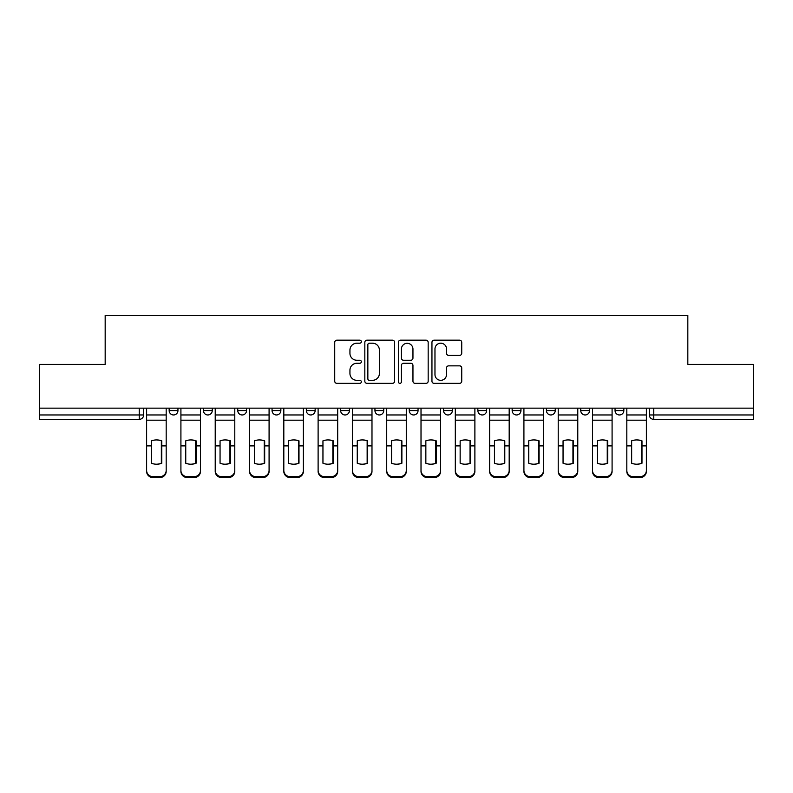 <?xml version="1.0" encoding="UTF-8"?>
<svg xmlns="http://www.w3.org/2000/svg" width="793" height="793" viewBox="0 0 793 793"><rect width="100%" height="100%" fill="white"/><g stroke="black" fill="none" stroke-linecap="round" stroke-linejoin="round"><path stroke-width="1.19" d="M361.321 341.694A1.507 1.507 0 0 0 359.814 340.177L336.876 340.177A2.161 2.161 0 0 0 334.725 342.338L334.725 381.185A2.161 2.161 0 0 0 336.876 383.346L359.814 383.346A1.507 1.507 0 0 0 361.321 381.829A1.507 1.507 0 0 0 359.814 380.323L356.84 380.323A6.909 6.909 0 0 1 349.941 373.414L349.941 370.172A6.909 6.909 0 0 1 356.84 363.273L359.814 363.273A1.507 1.507 0 0 0 361.321 361.757A1.507 1.507 0 0 0 359.814 360.25L356.84 360.25A6.909 6.909 0 0 1 349.941 353.341L349.941 350.109A6.909 6.909 0 0 1 356.84 343.2L359.814 343.2A1.507 1.507 0 0 0 361.321 341.694M546.456 408.157L546.456 410.576L555.249 410.576A4.401 4.401 0 0 1 550.848 414.967A4.401 4.401 0 0 1 546.456 410.576L546.456 408.157M443.555 408.157L443.555 410.576L452.347 410.576A4.401 4.401 0 0 1 447.946 414.967A4.401 4.401 0 0 1 443.555 410.576L443.555 408.157M374.95 408.157L374.95 410.576L383.743 410.576A4.401 4.401 0 0 1 379.351 414.967A4.401 4.401 0 0 1 374.95 410.576L374.95 408.157M340.653 408.157L340.653 410.576L349.445 410.576A4.401 4.401 0 0 1 345.054 414.967A4.401 4.401 0 0 1 340.653 410.576L340.653 408.157M272.049 408.157L272.049 410.576L280.851 410.576A4.401 4.401 0 0 1 276.45 414.967A4.401 4.401 0 0 1 272.049 410.576L272.049 408.157M459.573 355.393A2.161 2.161 0 0 0 461.734 353.232L461.734 342.338A2.161 2.161 0 0 0 459.573 340.177L434.108 340.177A2.161 2.161 0 0 0 431.947 342.338L431.947 381.185A2.161 2.161 0 0 0 434.108 383.346L459.573 383.346A2.161 2.161 0 0 0 461.734 381.185L461.734 368.021A2.161 2.161 0 0 0 459.573 365.86L448.669 365.86A2.161 2.161 0 0 0 446.518 368.021L446.518 374.544A5.769 5.769 0 0 1 440.739 380.323A5.769 5.769 0 0 1 434.97 374.544L434.97 348.97A5.769 5.769 0 0 1 440.739 343.2A5.769 5.769 0 0 1 446.518 348.97L446.518 353.232A2.161 2.161 0 0 0 448.669 355.393L459.573 355.393M39.65 408.157L39.65 364.403L105.172 364.403L105.172 315.366L687.828 315.366L687.828 364.403L753.35 364.403L753.35 408.157L39.65 408.157L39.65 414.967L143.652 414.967L143.652 408.157L143.652 414.967A4.401 4.401 0 0 1 139.251 419.368L39.65 419.368L39.65 414.967M394.607 342.338A2.161 2.161 0 0 0 392.456 340.177L366.99 340.177A2.161 2.161 0 0 0 364.83 342.338L364.83 381.185A2.161 2.161 0 0 0 366.99 383.346L392.456 383.346A2.161 2.161 0 0 0 394.607 381.185L394.607 342.338M400.544 340.177L426.01 340.177A2.161 2.161 0 0 1 428.17 342.338L428.17 381.185A2.161 2.161 0 0 1 426.01 383.346L415.116 383.346A2.161 2.161 0 0 1 412.955 381.185L412.955 365.434A2.161 2.161 0 0 0 410.794 363.273L403.568 363.273A2.161 2.161 0 0 0 401.407 365.434L401.407 381.829A1.507 1.507 0 0 1 399.9 383.346A1.507 1.507 0 0 1 398.393 381.829L398.393 342.338A2.161 2.161 0 0 1 400.544 340.177M649.348 408.157L649.348 414.967L753.35 414.967L753.35 419.368L653.749 419.368A4.401 4.401 0 0 1 649.348 414.967M753.35 408.157L753.35 414.967M623.843 408.157L623.843 410.576A4.401 4.401 0 0 1 619.452 414.967A4.401 4.401 0 0 1 615.051 410.576A4.401 4.401 0 0 0 619.452 414.967M615.051 408.157L615.051 410.576L623.843 410.576M589.546 408.157L589.546 410.576A4.401 4.401 0 0 1 585.145 414.967A4.401 4.401 0 0 1 580.754 410.576A4.401 4.401 0 0 0 585.145 414.967M580.754 408.157L580.754 410.576L589.546 410.576M555.249 408.157L555.249 410.576A4.401 4.401 0 0 1 550.848 414.967M520.951 408.157L520.951 410.576A4.401 4.401 0 0 1 516.55 414.967A4.401 4.401 0 0 1 512.149 410.576L520.951 410.576M512.149 408.157L512.149 410.576M486.644 408.157L486.644 410.576A4.401 4.401 0 0 1 482.253 414.967A4.401 4.401 0 0 1 477.852 410.576L486.644 410.576L486.644 408.157M477.852 408.157L477.852 410.576M452.347 408.157L452.347 410.576M418.05 408.157L418.05 410.576A4.401 4.401 0 0 1 413.649 414.967A4.401 4.401 0 0 1 409.257 410.576L418.05 410.576L418.05 408.157M409.257 408.157L409.257 410.576M383.743 408.157L383.743 410.576L383.743 408.157M349.445 410.576L349.445 408.157L349.445 410.576A4.401 4.401 0 0 1 345.054 414.967M315.148 408.157L315.148 410.576A4.401 4.401 0 0 1 310.747 414.967A4.401 4.401 0 0 1 306.356 410.576A4.401 4.401 0 0 0 310.747 414.967A4.401 4.401 0 0 0 315.148 410.576L315.148 408.157M306.356 408.157L306.356 410.576L315.148 410.576M280.851 408.157L280.851 410.576M246.544 408.157L246.544 410.576A4.401 4.401 0 0 1 242.152 414.967A4.401 4.401 0 0 1 237.751 410.576A4.401 4.401 0 0 0 242.152 414.967A4.401 4.401 0 0 0 246.544 410.576L237.751 410.576L237.751 408.157M203.454 408.157L203.454 410.576L212.246 410.576L212.246 408.157L212.246 410.576A4.401 4.401 0 0 1 207.855 414.967A4.401 4.401 0 0 1 203.454 410.576A4.401 4.401 0 0 0 207.855 414.967M169.157 408.157L169.157 410.576L177.949 410.576L177.949 408.157L177.949 410.576A4.401 4.401 0 0 1 173.548 414.967A4.401 4.401 0 0 1 169.157 410.576A4.401 4.401 0 0 0 173.548 414.967M369.36 343.2A1.507 1.507 0 0 0 367.853 344.707L367.853 378.806A1.507 1.507 0 0 0 369.36 380.323L372.492 380.323A6.909 6.909 0 0 0 379.401 373.414L379.401 350.109A6.909 6.909 0 0 0 372.492 343.2L369.36 343.2M412.955 349.079A5.769 5.769 0 0 0 407.186 343.31A5.769 5.769 0 0 0 401.407 349.079L401.407 358.089A2.161 2.161 0 0 0 403.568 360.25L410.794 360.25A2.161 2.161 0 0 0 412.955 358.089L412.955 349.079M161.346 463.409L161.346 440.68M156.399 439.937A13.63 11.994 180 0 1 161.346 440.829M146.616 446.796L146.616 470.467A6.592 6.255 0 0 0 153.218 476.722L159.591 476.722A6.592 6.255 0 0 0 166.183 470.467L166.183 471.379A6.592 6.255 180 0 1 159.591 477.634L159.591 476.722M156.399 464.212A13.63 12.926 180 0 0 161.346 463.251M161.792 445.894L161.792 440.829A13.63 11.994 180 0 0 156.618 439.927A13.63 11.994 180 0 0 151.453 440.829L151.453 463.251A13.63 12.926 180 0 0 161.792 463.251L161.792 445.894L166.183 445.894L166.183 471.379M166.183 408.157L166.183 445.894M146.616 408.157L146.616 471.379A6.592 6.255 180 0 0 153.218 477.634L159.591 477.634M195.653 463.409L195.653 440.68M190.697 439.937A13.63 11.994 180 0 1 195.653 440.829M180.913 446.796L180.913 470.467A6.592 6.255 0 0 0 187.515 476.722L193.888 476.722A6.592 6.255 0 0 0 200.49 470.467L200.49 471.379A6.592 6.255 180 0 1 193.888 477.634L193.888 476.722M190.697 464.212A13.63 12.926 180 0 0 195.653 463.251M229.95 463.409L229.95 440.68M225.004 439.937A13.63 11.994 180 0 1 229.95 440.829M215.22 446.796L215.22 470.467A6.592 6.255 0 0 0 221.812 476.722L228.186 476.722A6.592 6.255 0 0 0 234.787 470.467L234.787 471.379A6.592 6.255 180 0 1 228.186 477.634L228.186 476.722M225.004 464.212A13.63 12.926 180 0 0 229.95 463.251M196.089 445.894L196.089 440.829A13.63 11.994 180 0 0 190.925 439.927A13.63 11.994 180 0 0 185.75 440.829L185.75 463.251A13.63 12.926 180 0 0 196.089 463.251L196.089 445.894L200.49 445.894L200.49 471.379M200.49 408.157L200.49 445.894M180.913 408.157L180.913 471.379A6.592 6.255 180 0 0 187.515 477.634L193.888 477.634M230.386 445.894L230.386 440.829A13.63 11.994 180 0 0 225.222 439.927A13.63 11.994 180 0 0 220.058 440.829L220.058 463.251A13.63 12.926 180 0 0 230.386 463.251L230.386 445.894L234.787 445.894L234.787 471.379M234.787 408.157L234.787 445.894M215.22 408.157L215.22 471.379A6.592 6.255 180 0 0 221.812 477.634L228.186 477.634M264.247 463.409L264.247 440.68M259.301 439.937A13.63 11.994 180 0 1 264.247 440.829M249.517 446.796L249.517 470.467A6.592 6.255 0 0 0 256.109 476.722L262.493 476.722A6.592 6.255 0 0 0 269.085 470.467L269.085 471.379A6.592 6.255 180 0 1 262.493 477.634L262.493 476.722M259.301 464.212A13.63 12.926 180 0 0 264.247 463.251M298.545 463.409L298.545 440.68M293.598 439.937A13.63 11.994 180 0 1 298.545 440.829M283.815 446.796L283.815 470.467A6.592 6.255 0 0 0 290.416 476.722L296.79 476.722A6.592 6.255 0 0 0 303.382 470.467L303.382 471.379A6.592 6.255 180 0 1 296.79 477.634L296.79 476.722M293.598 464.212A13.63 12.926 180 0 0 298.545 463.251M332.852 463.409L332.852 440.68M327.896 439.937A13.63 11.994 180 0 1 332.852 440.829M318.112 446.796L318.112 470.467A6.592 6.255 0 0 0 324.714 476.722L331.087 476.722A6.592 6.255 0 0 0 337.689 470.467L337.689 471.379A6.592 6.255 180 0 1 331.087 477.634L331.087 476.722M327.896 464.212A13.63 12.926 180 0 0 332.852 463.251M264.684 445.894L264.684 440.829A13.63 11.994 180 0 0 259.519 439.927A13.63 11.994 180 0 0 254.355 440.829L254.355 463.251A13.63 12.926 180 0 0 264.684 463.251L264.684 445.894L269.085 445.894L269.085 471.379M269.085 408.157L269.085 445.894M249.517 408.157L249.517 471.379A6.592 6.255 180 0 0 256.109 477.634L262.493 477.634M298.991 445.894L298.991 440.829A13.63 11.994 180 0 0 293.816 439.927A13.63 11.994 180 0 0 288.652 440.829L288.652 463.251A13.63 12.926 180 0 0 298.991 463.251L298.991 445.894L303.382 445.894L303.382 471.379M303.382 408.157L303.382 445.894M283.815 408.157L283.815 471.379A6.592 6.255 180 0 0 290.416 477.634L296.79 477.634M333.288 445.894L333.288 440.829A13.63 11.994 180 0 0 328.124 439.927A13.63 11.994 180 0 0 322.949 440.829L322.949 463.251A13.63 12.926 180 0 0 333.288 463.251L333.288 445.894L337.689 445.894L337.689 471.379M337.689 408.157L337.689 445.894M318.112 408.157L318.112 471.379A6.592 6.255 180 0 0 324.714 477.634L331.087 477.634M367.149 463.409L367.149 440.68M362.203 439.937A13.63 11.994 180 0 1 367.149 440.829M352.419 446.796L352.419 470.467A6.592 6.255 0 0 0 359.011 476.722L365.385 476.722A6.592 6.255 0 0 0 371.986 470.467L371.986 471.379A6.592 6.255 180 0 1 365.385 477.634L365.385 476.722M362.203 464.212A13.63 12.926 180 0 0 367.149 463.251M367.585 445.894L367.585 440.829A13.63 11.994 180 0 0 362.421 439.927A13.63 11.994 180 0 0 357.256 440.829L357.256 463.251A13.63 12.926 180 0 0 367.585 463.251L367.585 445.894L371.986 445.894L371.986 471.379M371.986 408.157L371.986 445.894M352.419 408.157L352.419 471.379A6.592 6.255 180 0 0 359.011 477.634L365.385 477.634M401.446 463.409L401.446 440.68M396.5 439.937A13.63 11.994 180 0 1 401.446 440.829M386.716 446.796L386.716 470.467A6.592 6.255 0 0 0 393.308 476.722L399.692 476.722A6.592 6.255 0 0 0 406.284 470.467L406.284 471.379A6.592 6.255 180 0 1 399.692 477.634L399.692 476.722M396.5 464.212A13.63 12.926 180 0 0 401.446 463.251M401.882 445.894L401.882 440.829A13.63 11.994 180 0 0 396.718 439.927A13.63 11.994 180 0 0 391.554 440.829L391.554 463.251A13.63 12.926 180 0 0 401.882 463.251L401.882 445.894L406.284 445.894L406.284 471.379M406.284 408.157L406.284 445.894M386.716 408.157L386.716 471.379A6.592 6.255 180 0 0 393.308 477.634L399.692 477.634M435.744 463.409L435.744 440.68M430.797 439.937A13.63 11.994 180 0 1 435.744 440.829M421.014 446.796L421.014 470.467A6.592 6.255 0 0 0 427.615 476.722L433.989 476.722A6.592 6.255 0 0 0 440.581 470.467L440.581 471.379A6.592 6.255 180 0 1 433.989 477.634L433.989 476.722M430.797 464.212A13.63 12.926 180 0 0 435.744 463.251M436.19 445.894L436.19 440.829A13.63 11.994 180 0 0 431.015 439.927A13.63 11.994 180 0 0 425.851 440.829L425.851 463.251A13.63 12.926 180 0 0 436.19 463.251L436.19 445.894L440.581 445.894L440.581 471.379M440.581 408.157L440.581 445.894M421.014 408.157L421.014 471.379A6.592 6.255 180 0 0 427.615 477.634L433.989 477.634M470.051 463.409L470.051 440.68M465.104 439.937A13.63 11.994 180 0 1 470.051 440.829M455.311 446.796L455.311 470.467A6.592 6.255 0 0 0 461.913 476.722L468.286 476.722A6.592 6.255 0 0 0 474.888 470.467L474.888 471.379A6.592 6.255 180 0 1 468.286 477.634L468.286 476.722M465.104 464.212A13.63 12.926 180 0 0 470.051 463.251M470.487 445.894L470.487 440.829A13.63 11.994 180 0 0 465.322 439.927A13.63 11.994 180 0 0 460.148 440.829L460.148 463.251A13.63 12.926 180 0 0 470.487 463.251L470.487 445.894L474.888 445.894L474.888 471.379M474.888 408.157L474.888 445.894M455.311 408.157L455.311 471.379A6.592 6.255 180 0 0 461.913 477.634L468.286 477.634M504.348 463.409L504.348 440.68M499.402 439.937A13.63 11.994 180 0 1 504.348 440.829M489.618 446.796L489.618 470.467A6.592 6.255 0 0 0 496.21 476.722L502.584 476.722A6.592 6.255 0 0 0 509.185 470.467L509.185 471.379A6.592 6.255 180 0 1 502.584 477.634L502.584 476.722M499.402 464.212A13.63 12.926 180 0 0 504.348 463.251M504.784 445.894L504.784 440.829A13.63 11.994 180 0 0 499.62 439.927A13.63 11.994 180 0 0 494.455 440.829L494.455 463.251A13.63 12.926 180 0 0 504.784 463.251L504.784 445.894L509.185 445.894L509.185 471.379M509.185 408.157L509.185 445.894M489.618 408.157L489.618 471.379A6.592 6.255 180 0 0 496.21 477.634L502.584 477.634M538.645 463.409L538.645 440.68M533.699 439.937A13.63 11.994 180 0 1 538.645 440.829M523.915 446.796L523.915 470.467A6.592 6.255 0 0 0 530.507 476.722L536.891 476.722A6.592 6.255 0 0 0 543.483 470.467L543.483 471.379A6.592 6.255 180 0 1 536.891 477.634L536.891 476.722M533.699 464.212A13.63 12.926 180 0 0 538.645 463.251M539.081 445.894L539.081 440.829A13.63 11.994 180 0 0 533.917 439.927A13.63 11.994 180 0 0 528.753 440.829L528.753 463.251A13.63 12.926 180 0 0 539.081 463.251L539.081 445.894L543.483 445.894L543.483 471.379M543.483 408.157L543.483 445.894M523.915 408.157L523.915 471.379A6.592 6.255 180 0 0 530.507 477.634L536.891 477.634M572.942 463.409L572.942 440.68M567.996 439.937A13.63 11.994 180 0 1 572.942 440.829M558.213 446.796L558.213 470.467A6.592 6.255 0 0 0 564.814 476.722L571.188 476.722A6.592 6.255 0 0 0 577.78 470.467L577.78 471.379A6.592 6.255 180 0 1 571.188 477.634L571.188 476.722M567.996 464.212A13.63 12.926 180 0 0 572.942 463.251M573.389 445.894L573.389 440.829A13.63 11.994 180 0 0 568.214 439.927A13.63 11.994 180 0 0 563.05 440.829L563.05 463.251A13.63 12.926 180 0 0 573.389 463.251L573.389 445.894L577.78 445.894L577.78 471.379M577.78 408.157L577.78 445.894M558.213 408.157L558.213 471.379A6.592 6.255 180 0 0 564.814 477.634L571.188 477.634M607.25 463.409L607.25 440.68M602.303 439.937A13.63 11.994 180 0 1 607.25 440.829M592.51 446.796L592.51 470.467A6.592 6.255 0 0 0 599.111 476.722L605.485 476.722A6.592 6.255 0 0 0 612.087 470.467L612.087 471.379A6.592 6.255 180 0 1 605.485 477.634L605.485 476.722M602.303 464.212A13.63 12.926 180 0 0 607.25 463.251M607.686 445.894L607.686 440.829A13.63 11.994 180 0 0 602.521 439.927A13.63 11.994 180 0 0 597.347 440.829L597.347 463.251A13.63 12.926 180 0 0 607.686 463.251L607.686 445.894L612.087 445.894L612.087 471.379M612.087 408.157L612.087 445.894M592.51 408.157L592.51 471.379A6.592 6.255 180 0 0 599.111 477.634L605.485 477.634M641.547 463.409L641.547 440.68M636.601 439.937A13.63 11.994 180 0 1 641.547 440.829M626.817 446.796L626.817 470.467A6.592 6.255 0 0 0 633.409 476.722L639.782 476.722A6.592 6.255 0 0 0 646.384 470.467L646.384 471.379A6.592 6.255 180 0 1 639.782 477.634L639.782 476.722M636.601 464.212A13.63 12.926 180 0 0 641.547 463.251M641.983 445.894L641.983 440.829A13.63 11.994 180 0 0 636.819 439.927A13.63 11.994 180 0 0 631.654 440.829L631.654 463.251A13.63 12.926 180 0 0 641.983 463.251L641.983 445.894L646.384 445.894L646.384 471.379M646.384 408.157L646.384 445.894M626.817 408.157L626.817 471.379A6.592 6.255 180 0 0 633.409 477.634L639.782 477.634M139.251 408.157L139.251 419.368M653.749 408.157L653.749 419.368M161.792 445.537L166.183 445.537M146.616 445.537L151.453 445.537M146.616 420.191L166.183 420.191M146.616 445.894L151.453 445.894M146.616 414.967L166.183 414.967M153.218 476.722L153.218 477.634M196.089 445.537L200.49 445.537M180.913 445.537L185.75 445.537M180.913 420.191L200.49 420.191M180.913 445.894L185.75 445.894M180.913 414.967L200.49 414.967M187.515 476.722L187.515 477.634M230.386 445.537L234.787 445.537M215.22 445.537L220.058 445.537M215.22 420.191L234.787 420.191M215.22 445.894L220.058 445.894M215.22 414.967L234.787 414.967M221.812 476.722L221.812 477.634M264.684 445.537L269.085 445.537M249.517 445.537L254.355 445.537M249.517 420.191L269.085 420.191M249.517 445.894L254.355 445.894M249.517 414.967L269.085 414.967M256.109 476.722L256.109 477.634M298.991 445.537L303.382 445.537M283.815 445.537L288.652 445.537M283.815 420.191L303.382 420.191M283.815 445.894L288.652 445.894M283.815 414.967L303.382 414.967M290.416 476.722L290.416 477.634M333.288 445.537L337.689 445.537M318.112 445.537L322.949 445.537M318.112 420.191L337.689 420.191M318.112 445.894L322.949 445.894M318.112 414.967L337.689 414.967M324.714 476.722L324.714 477.634M367.585 445.537L371.986 445.537M352.419 445.537L357.256 445.537M352.419 420.191L371.986 420.191M352.419 445.894L357.256 445.894M352.419 414.967L371.986 414.967M359.011 476.722L359.011 477.634M401.882 445.537L406.284 445.537M386.716 445.537L391.554 445.537M386.716 420.191L406.284 420.191M386.716 445.894L391.554 445.894M386.716 414.967L406.284 414.967M393.308 476.722L393.308 477.634M436.19 445.537L440.581 445.537M421.014 445.537L425.851 445.537M421.014 420.191L440.581 420.191M421.014 445.894L425.851 445.894M421.014 414.967L440.581 414.967M427.615 476.722L427.615 477.634M470.487 445.537L474.888 445.537M455.311 445.537L460.148 445.537M455.311 420.191L474.888 420.191M455.311 445.894L460.148 445.894M455.311 414.967L474.888 414.967M461.913 476.722L461.913 477.634M504.784 445.537L509.185 445.537M489.618 445.537L494.455 445.537M489.618 420.191L509.185 420.191M489.618 445.894L494.455 445.894M489.618 414.967L509.185 414.967M496.21 476.722L496.21 477.634M539.081 445.537L543.483 445.537M523.915 445.537L528.753 445.537M523.915 420.191L543.483 420.191M523.915 445.894L528.753 445.894M523.915 414.967L543.483 414.967M530.507 476.722L530.507 477.634M573.389 445.537L577.78 445.537M558.213 445.537L563.05 445.537M558.213 420.191L577.78 420.191M558.213 445.894L563.05 445.894M558.213 414.967L577.78 414.967M564.814 476.722L564.814 477.634M607.686 445.537L612.087 445.537M592.51 445.537L597.347 445.537M592.51 420.191L612.087 420.191M592.51 445.894L597.347 445.894M592.51 414.967L612.087 414.967M599.111 476.722L599.111 477.634M641.983 445.537L646.384 445.537M626.817 445.537L631.654 445.537M626.817 420.191L646.384 420.191M626.817 445.894L631.654 445.894M626.817 414.967L646.384 414.967M633.409 476.722L633.409 477.634"/></g></svg>
